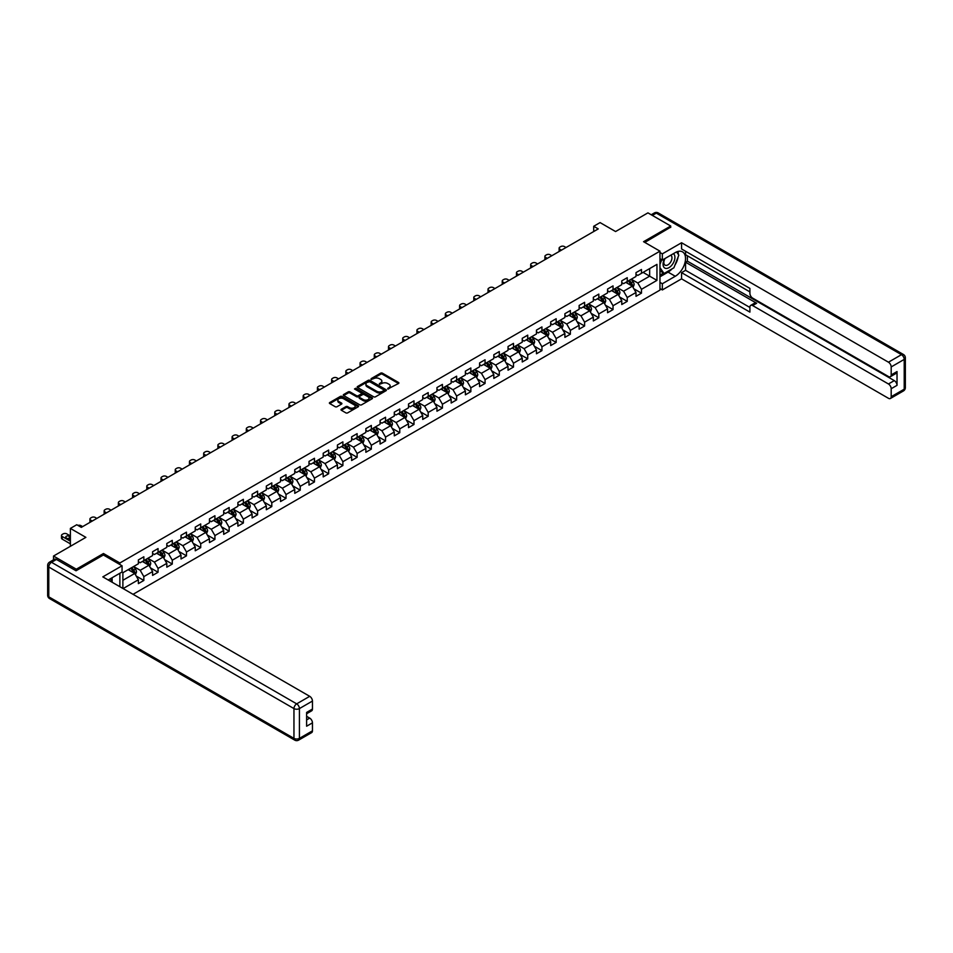 <?xml version="1.0" encoding="UTF-8"?>
<svg xmlns="http://www.w3.org/2000/svg" width="953" height="953" viewBox="0 0 953 953"><rect width="100%" height="100%" fill="white"/><g stroke="black" fill="none" stroke-linecap="round" stroke-linejoin="round"><path stroke-width="1.43" d="M387.752 388.991L398.509 383.511A1.263 0.727 0 0 0 398.509 382.475L382.415 373.171A1.263 0.727 0 0 0 380.616 373.171L371.122 378.663L371.122 379.389L373.6 378.675A4.05 2.335 0 0 1 379.33 378.675L380.664 379.449A4.05 2.335 0 0 1 381.855 381.105A4.05 2.335 0 0 1 380.664 382.761L379.437 384.19L381.915 383.475A4.05 2.335 0 0 1 387.645 383.475L388.991 384.25A4.05 2.335 0 0 1 390.17 385.905A4.05 2.335 0 0 1 388.991 387.561L387.752 388.991L387.752 388.264M341.353 409.23A1.263 0.727 0 0 0 341.353 410.255L345.868 412.863A1.263 0.727 0 0 0 347.654 412.863L358.209 406.776A1.263 0.727 0 0 0 358.209 405.74L342.103 396.448A1.263 0.727 0 0 0 340.316 396.448L329.762 402.535A1.263 0.727 0 0 0 329.762 403.572L335.218 406.717A1.263 0.727 0 0 0 337.005 406.717L341.531 404.108A1.263 0.727 0 0 0 341.531 403.083L338.827 401.523A3.383 1.954 0 0 1 337.827 400.141A3.383 1.954 0 0 1 339.923 398.33A3.383 1.954 0 0 1 343.604 398.759L354.206 404.87A3.383 1.954 0 0 1 355.195 406.252A3.383 1.954 0 0 1 353.11 408.063A3.383 1.954 0 0 1 349.417 407.634L347.654 406.621A1.263 0.727 0 0 0 345.868 406.621L341.353 409.23L341.353 410.255L345.868 407.67L345.868 406.621M670.721 227.433L670.721 226.016L647.933 212.864L615.578 231.543L600.08 222.597L593.707 226.278L598.258 228.911L81.315 527.366L76.764 524.734L70.379 528.415L70.379 546.307M103.472 555.039L103.472 553.514L76.311 569.203L53.523 556.04L85.877 537.361L70.379 528.415M103.472 553.514L119.875 562.985L659.964 251.163L659.964 290.105L133.039 594.327M670.721 226.016L643.561 241.693L659.964 251.163M373.683 396.805A1.263 0.727 0 0 0 375.482 396.805L386.036 390.706A1.263 0.727 0 0 0 386.036 389.682L369.931 380.378A1.263 0.727 0 0 0 368.144 380.378L357.589 386.477A1.263 0.727 0 0 0 357.589 387.514L373.683 396.805M354.85 389.181L355.755 389.312L355.755 388.252L372.123 397.711A1.263 0.727 0 0 1 372.123 398.747L361.568 404.834A1.263 0.727 0 0 1 359.781 404.834L343.676 395.543L348.19 392.946L348.19 391.897L343.676 394.506A1.263 0.727 0 0 0 343.676 395.543L343.676 394.506M348.19 392.946A1.263 0.727 0 0 1 349.977 392.946L349.977 391.897A1.263 0.727 0 0 0 348.19 391.897M349.977 391.897L356.517 395.674A1.263 0.727 0 0 0 358.304 395.674L361.294 393.934A1.263 0.727 0 0 0 361.294 392.91L354.504 388.979L355.755 388.252M53.523 559.84L53.523 556.04M76.311 569.203L76.311 570.621M119.875 586.714L119.875 573.253M119.875 564.51L119.875 562.985M136.231 576.065L143.843 580.46L143.843 576.613L152.587 571.562L152.587 575.409L158.055 572.253L158.055 568.405L166.811 563.354L166.811 567.202L172.279 564.045L172.279 560.197L181.022 555.146L181.022 558.994L186.49 555.837L186.49 551.99L195.246 546.939L195.246 550.786L200.714 547.63L200.714 543.782L209.457 538.731L209.457 542.567L214.925 539.41L214.925 535.574L223.681 530.523L223.681 534.359L229.149 531.202L229.149 527.366L237.893 522.315L237.893 526.151L243.36 522.994L243.36 519.159L252.116 514.108L252.116 517.944L257.584 514.787L257.584 510.951L266.328 505.9L266.328 509.736L271.796 506.579L271.796 502.743L280.551 497.692L280.551 501.528L286.019 498.371L286.019 494.536L294.763 489.485L294.763 493.32L300.231 490.164L300.231 486.328L308.986 481.277L308.986 485.113L314.454 481.956L314.454 478.12L323.198 473.057L323.198 476.905L328.666 473.748L328.666 469.9L337.422 464.85L337.422 468.697L342.889 465.541L342.889 461.693L351.633 456.642L351.633 460.49L357.113 457.333L357.113 453.485L365.857 448.434L365.857 452.282L371.325 449.125L371.325 445.277L380.08 440.226L380.08 444.074L385.548 440.917L385.548 437.07L394.292 432.019L394.292 435.866L399.76 432.71L399.76 428.862L408.515 423.811L408.515 427.659L413.983 424.49L413.983 420.654L422.727 415.603L422.727 419.439L428.195 416.282L428.195 412.446L436.95 407.396L436.95 411.231L442.418 408.075L442.418 404.239L451.162 399.188L451.162 403.024L456.63 399.867L456.63 396.031L465.386 390.98L465.386 394.816L470.853 391.659L470.853 387.823L479.597 382.772L479.597 386.608L485.065 383.451L485.065 379.616L493.821 374.565L493.821 378.401L499.289 375.244L499.289 371.408L508.032 366.357L508.032 370.193L513.5 367.036L513.5 363.2L522.256 358.149L522.256 361.985L527.724 358.828L527.724 354.981L536.468 349.93L536.468 353.777L541.935 350.621L541.935 346.773L550.691 341.722L550.691 345.57L556.159 342.413L556.159 338.565L564.903 333.514L564.903 337.362L570.37 334.205L570.37 330.357L579.126 325.307L579.126 329.154L584.594 325.997L584.594 322.15L593.338 317.099L593.338 320.947L598.806 317.79L598.806 313.942L607.561 308.891L607.561 312.739L613.029 309.582L613.029 305.734L621.773 300.683L621.773 304.519L627.241 301.362L627.241 297.527L635.996 292.476L635.996 296.312L641.464 293.155L641.464 289.319L656.951 280.373L656.951 264.374L649.66 268.591L649.66 276.167L656.951 280.373M143.843 580.46L138.376 583.617L138.376 579.769L123.104 588.585M122.877 588.454L122.877 572.717L138.376 563.783L138.376 559.935L143.843 556.778L143.843 560.626L152.587 555.575L152.587 551.727L158.055 548.571L158.055 552.406L166.811 547.356L166.811 543.52L172.279 540.363L172.279 544.199L181.022 539.148L181.022 535.312L186.49 532.155L186.49 535.991L195.246 530.94L195.246 527.104L200.714 523.947L200.714 527.783L209.457 522.732L209.457 518.897L214.925 515.74L214.925 519.576L223.681 514.525L223.681 510.689L229.149 507.532L229.149 511.368L237.893 506.317L237.893 502.481L243.36 499.324L243.36 503.16L252.116 498.109L252.116 494.273L257.584 491.117L257.584 494.952L266.328 489.902L266.328 486.054L271.796 482.897L271.796 486.745L280.551 481.694L280.551 477.846L286.019 474.689L286.019 478.537L294.763 473.486L294.763 469.638L300.231 466.482L300.231 470.329L308.986 465.278L308.986 461.431L314.454 458.274L314.454 462.122L323.198 457.071L323.198 453.223L328.666 450.066L328.666 453.914L337.422 448.863L337.422 445.015L342.889 441.858L342.889 445.706L351.633 440.655L351.633 436.808L357.113 433.651L357.113 437.487L365.857 432.436L365.857 428.6L371.325 425.443L371.325 429.279L380.08 424.228L380.08 420.392L385.548 417.235L385.548 421.071L394.292 416.02L394.292 412.184L399.76 409.028L399.76 412.863L408.515 407.813L408.515 403.977L413.983 400.82L413.983 404.656L422.727 399.605L422.727 395.769L428.195 392.612L428.195 396.448L436.95 391.397L436.95 387.561L442.418 384.404L442.418 388.24L451.162 383.189L451.162 379.354L456.63 376.197L456.63 380.033L465.386 374.982L465.386 371.146L470.853 367.977L470.853 371.825L479.597 366.774L479.597 362.926L485.065 359.769L485.065 363.617L493.821 358.566L493.821 354.719L499.289 351.562L499.289 355.409L508.032 350.359L508.032 346.511L513.5 343.354L513.5 347.202L522.256 342.151L522.256 338.303L527.724 335.146L527.724 338.994L536.468 333.943L536.468 330.095L541.935 326.939L541.935 330.786L550.691 325.735L550.691 321.888L556.159 318.731L556.159 322.579L564.903 317.516L564.903 313.68L570.37 310.523L570.37 314.359L579.126 309.308L579.126 305.472L584.594 302.315L584.594 306.151L593.338 301.1L593.338 297.265L598.806 294.108L598.806 297.944L607.561 292.893L607.561 289.057L613.029 285.9L613.029 289.736L621.773 284.685L621.773 280.849L627.241 277.692L627.241 281.528L635.996 276.477L635.996 272.641L641.464 269.485L641.464 273.32L656.951 264.374M142.378 561.46L148.942 565.248L140.198 570.299L133.634 566.511M138.376 561.674L140.198 562.723L143.843 560.626M140.198 570.299L143.843 576.613M148.942 565.248L152.587 571.562M156.602 553.252L163.166 557.04L154.41 562.091L147.846 558.303M152.587 553.467L154.41 554.515L158.055 552.406M154.41 562.091L158.055 568.405M163.166 557.04L166.811 563.354M170.813 545.045L177.377 548.833L168.633 553.884L162.07 550.095M166.811 545.259L168.633 546.307L172.279 544.199M168.633 553.884L172.279 560.197M177.377 548.833L181.022 555.146M185.037 536.837L191.601 540.625L182.845 545.676L176.281 541.888M181.022 537.051L182.845 538.1L186.49 535.991M182.845 545.676L186.49 551.99M191.601 540.625L195.246 546.939M199.248 528.629L205.812 532.417L197.068 537.468L190.505 533.68M195.246 528.844L197.068 529.892L200.714 527.783M197.068 537.468L200.714 543.782M205.812 532.417L209.457 538.731M213.472 520.421L220.036 524.21L211.28 529.26L204.716 525.472M209.457 520.636L211.28 521.684L214.925 519.576M211.28 529.26L214.925 535.574M220.036 524.21L223.681 530.523M227.684 512.214L234.247 516.002L225.504 521.053L218.94 517.265M223.681 512.416L225.504 513.476L229.149 511.368M225.504 521.053L229.149 527.366M234.247 516.002L237.893 522.315M241.907 504.006L248.471 507.794L239.715 512.845L233.163 509.057M237.893 504.208L239.715 505.269L243.36 503.16M239.715 512.845L243.36 519.159M248.471 507.794L252.116 514.108M256.119 495.798L262.683 499.586L253.939 504.637L247.375 500.849M252.116 496.001L253.939 497.061L257.584 494.952M253.939 504.637L257.584 510.951M262.683 499.586L266.328 505.9M270.342 487.591L276.906 491.379L268.15 496.43L261.599 492.641M266.328 487.793L268.15 488.853L271.796 486.745M268.15 496.43L271.796 502.743M276.906 491.379L280.551 497.692M284.566 479.383L291.118 483.171L282.374 488.222L275.81 484.434M280.551 479.585L282.374 480.646L286.019 478.537M282.374 488.222L286.019 494.536M291.118 483.171L294.763 489.485M298.777 471.163L305.341 474.951L296.586 480.014L290.034 476.226M294.763 471.378L296.586 472.426L300.231 470.329M296.586 480.014L300.231 486.328M305.341 474.951L308.986 481.277M313.001 462.955L319.553 466.744L310.809 471.795L304.245 468.006M308.986 463.17L310.809 464.218L314.454 462.122M310.809 471.795L314.454 478.12M319.553 466.744L323.198 473.057M327.213 454.748L333.776 458.536L325.021 463.587L318.469 459.799M323.198 454.962L325.021 456.01L328.666 453.914M325.021 463.587L328.666 469.9M333.776 458.536L337.422 464.85M341.436 446.54L347.988 450.328L339.244 455.379L332.68 451.591M337.422 446.754L339.244 447.803L342.889 445.706M339.244 455.379L342.889 461.693M347.988 450.328L351.633 456.642M355.648 438.332L362.211 442.121L353.456 447.171L346.904 443.383M351.633 438.547L353.456 439.595L357.113 437.487M353.456 447.171L357.113 453.485M362.211 442.121L365.857 448.434M369.871 430.125L376.423 433.913L367.679 438.964L361.116 435.176M365.857 430.339L367.679 431.387L371.325 429.279M367.679 438.964L371.325 445.277M376.423 433.913L380.08 440.226M384.083 421.917L390.647 425.705L381.903 430.756L375.339 426.968M380.08 422.131L381.903 423.18L385.548 421.071M381.903 430.756L385.548 437.07M390.647 425.705L394.292 432.019M398.306 413.709L404.87 417.497L396.114 422.548L389.551 418.76M394.292 413.924L396.114 414.972L399.76 412.863M396.114 422.548L399.76 428.862M404.87 417.497L408.515 423.811M412.518 405.501L419.082 409.29L410.338 414.341L403.774 410.552M408.515 405.716L410.338 406.764L413.983 404.656M410.338 414.341L413.983 420.654M419.082 409.29L422.727 415.603M426.741 397.294L433.305 401.082L424.55 406.133L417.986 402.345M422.727 397.496L424.55 398.557L428.195 396.448M424.55 406.133L428.195 412.446M433.305 401.082L436.95 407.396M440.953 389.086L447.517 392.874L438.773 397.925L432.209 394.137M436.95 389.289L438.773 390.349L442.418 388.24M438.773 397.925L442.418 404.239M447.517 392.874L451.162 399.188M455.177 380.878L461.74 384.667L452.985 389.717L446.421 385.929M451.162 381.081L452.985 382.141L456.63 380.033M452.985 389.717L456.63 396.031M461.74 384.667L465.386 390.98M469.388 372.671L475.952 376.459L467.208 381.51L460.644 377.722M465.386 372.873L467.208 373.933L470.853 371.825M467.208 381.51L470.853 387.823M475.952 376.459L479.597 382.772M483.612 364.463L490.176 368.251L481.42 373.302L474.856 369.514M479.597 364.665L481.42 365.726L485.065 363.617M481.42 373.302L485.065 379.616M490.176 368.251L493.821 374.565M497.823 356.243L504.387 360.043L495.643 365.094L489.08 361.306M493.821 356.458L495.643 357.506L499.289 355.409M495.643 365.094L499.289 371.408M504.387 360.043L508.032 366.357M512.047 348.036L518.611 351.824L509.855 356.875L503.291 353.086M508.032 348.25L509.855 349.298L513.5 347.202M509.855 356.875L513.5 363.2M518.611 351.824L522.256 358.149M526.259 339.828L532.822 343.616L524.079 348.667L517.515 344.879M522.256 340.042L524.079 341.091L527.724 338.994M524.079 348.667L527.724 354.981M532.822 343.616L536.468 349.93M540.482 331.62L547.046 335.408L538.29 340.459L531.726 336.671M536.468 331.835L538.29 332.883L541.935 330.786M538.29 340.459L541.935 346.773M547.046 335.408L550.691 341.722M554.694 323.412L561.257 327.201L552.514 332.252L545.95 328.463M550.691 323.627L552.514 324.675L556.159 322.579M552.514 332.252L556.159 338.565M561.257 327.201L564.903 333.514M568.917 315.205L575.481 318.993L566.725 324.044L560.161 320.256M564.903 315.419L566.725 316.467L570.37 314.359M566.725 324.044L570.37 330.357M575.481 318.993L579.126 325.307M583.129 306.997L589.693 310.785L580.949 315.836L574.385 312.048M579.126 307.211L580.949 308.26L584.594 306.151M580.949 315.836L584.594 322.15M589.693 310.785L593.338 317.099M597.352 298.789L603.916 302.577L595.16 307.628L588.597 303.84M593.338 299.004L595.16 300.052L598.806 297.944M595.16 307.628L598.806 313.942M603.916 302.577L607.561 308.891M611.564 290.582L618.128 294.37L609.384 299.421L602.82 295.633M607.561 290.796L609.384 291.844L613.029 289.736M609.384 299.421L613.029 305.734M618.128 294.37L621.773 300.683M625.787 282.374L632.351 286.162L623.596 291.213L617.032 287.425M621.773 282.588L623.596 283.637L627.241 281.528M623.596 291.213L627.241 297.527M632.351 286.162L635.996 292.476M643.108 272.379L649.66 276.167L637.819 283.005L631.255 279.217M635.996 274.369L637.819 275.429L641.464 273.32M637.819 283.005L641.464 289.319M593.707 226.278L593.707 231.543M122.877 580.306L134.73 573.456L128.167 569.668M134.73 573.456L138.376 579.769M633.852 288.771L641.464 293.155M619.629 296.979L627.241 301.362M605.417 305.186L613.029 309.582M591.194 313.394L598.806 317.79M576.982 321.602L584.594 325.997M562.758 329.809L570.37 334.205M548.547 338.017L556.159 342.413M534.323 346.225L541.935 350.621M520.112 354.433L527.724 358.828M505.888 362.64L513.5 367.036M491.677 370.848L499.289 375.244M477.453 379.056L485.065 383.451M463.241 387.263L470.853 391.659M449.018 395.471L456.63 399.867M434.806 403.691L442.418 408.075M420.583 411.899L428.195 416.282M406.371 420.106L413.983 424.49M392.148 428.314L399.76 432.71M377.936 436.522L385.548 440.917M363.712 444.729L371.325 449.125M349.501 452.937L357.113 457.333M335.277 461.145L342.889 465.541M321.066 469.352L328.666 473.748M306.842 477.56L314.454 481.956M292.631 485.768L300.231 490.164M278.407 493.976L286.019 498.371M264.195 502.183L271.796 506.579M249.972 510.391L257.584 514.787M235.76 518.611L243.36 522.994M221.537 526.818L229.149 531.202M207.325 535.026L214.925 539.41M193.102 543.234L200.714 547.63M178.89 551.442L186.49 555.837M164.666 559.649L172.279 564.045M150.443 567.857L158.055 572.253M388.109 389.122L388.991 388.61A4.05 2.335 0 0 0 390.17 386.954L390.17 385.905M381.855 381.105L381.855 382.153A4.05 2.335 0 0 1 380.664 383.809L379.794 384.309M398.497 383.511L382.415 374.231A1.263 0.727 0 0 0 380.616 374.231L371.467 379.508M386.036 389.682L386.036 390.706L369.931 381.438A1.263 0.727 0 0 0 368.144 381.438L357.601 387.514L357.589 386.477M383.797 390.551L383.797 389.837L369.657 381.676L367.108 382.415A4.05 2.335 0 0 0 365.928 384.071A4.05 2.335 0 0 0 367.108 385.727L376.78 391.302A4.05 2.335 0 0 0 382.498 391.302L383.797 390.551L383.797 391.612L383.797 390.885M365.928 384.071L365.928 385.131A4.05 2.335 0 0 0 367.108 386.775L367.108 385.727M383.797 391.612L382.498 392.362A4.05 2.335 0 0 1 376.78 392.362L367.108 386.775M349.977 392.946L356.517 396.722A1.263 0.727 0 0 0 358.304 396.722L361.294 394.995A1.263 0.727 0 0 0 361.663 394.471L361.663 393.422M355.755 389.312L372.111 398.747M363.284 399.581A3.383 1.954 0 0 0 366.976 400.01A3.383 1.954 0 0 0 369.061 398.199A3.383 1.954 0 0 0 368.072 396.817L364.344 394.661A1.263 0.727 0 0 0 362.545 394.661L359.555 396.388A1.263 0.727 0 0 0 359.555 397.425L363.284 399.581L363.284 400.629A3.383 1.954 0 0 0 366.976 401.058A3.383 1.954 0 0 0 369.061 399.247L369.061 398.199M359.186 396.913L359.186 397.961A1.263 0.727 0 0 0 359.555 398.473L359.555 397.425M363.284 400.629L359.555 398.473M355.195 406.252L355.195 407.312A3.383 1.954 0 0 1 353.11 409.111A3.383 1.954 0 0 1 349.417 408.694L347.654 407.67A1.263 0.727 0 0 0 345.868 407.67M337.827 400.141L337.827 401.189A3.383 1.954 0 0 0 338.827 402.571L338.827 401.523M341.531 403.083L341.531 404.108L338.827 402.571M358.197 406.788L342.103 397.496A1.263 0.727 0 0 0 340.316 397.496L329.786 403.584M633.066 287.413L634.15 284.673A3.419 1.977 -120 0 0 633.066 281.766L631.184 279.253M561.484 250.139L559.876 249.209A2.573 1.489 0 0 1 559.125 248.161A2.573 1.489 0 0 1 559.876 247.113L560.781 246.577A2.573 1.489 0 0 1 564.426 246.577L566.046 247.518M627.908 283.589L626.621 281.885M559.34 251.389A2.573 1.489 180 0 1 559.125 250.794L559.125 248.161M628.361 280.885L630.243 283.398A3.419 1.977 60 0 1 631.22 285.459L632.304 284.828A3.419 1.977 -120 0 0 631.327 282.767L629.445 280.253M628.599 280.754L630.683 283.541A1.739 1.001 60 0 1 630.993 284.065L632.304 284.828M664.586 258.763A8.374 4.836 120 0 0 666.028 268.436A8.374 4.836 120 0 0 673.592 262.444A8.374 4.836 120 0 0 673.39 253.677M665.063 258.489A5.73 3.312 120 0 0 665.039 265.148A5.73 3.312 120 0 0 665.885 265.399A5.73 3.312 120 0 0 671.126 261.17A5.73 3.312 120 0 0 670.781 255.213A5.73 3.312 120 0 0 670.757 255.201M676.582 251.926L678.822 255.118L673.902 267.793L664.062 273.475L659.964 270.723M664.062 273.475L659.964 267.638M659.964 264.374L661.763 259.728M110.381 578.733L112.49 582.45M659.964 258.692L662.335 260.062L662.335 253.855L681.562 242.753L888.446 362.2L901.478 354.671L656.319 213.127L652.352 215.414M662.335 260.062L675.272 252.593A14.498 8.374 120 0 1 682.527 251.866A14.498 8.374 120 0 1 684.742 263.493A14.498 8.374 120 0 1 675.272 276.263L662.335 283.744L662.335 289.95L681.562 278.848L681.562 272.641L749.916 312.107L749.916 307.152A3.872 2.228 -120 0 1 750.714 305.389A3.872 2.228 -120 0 1 752.656 305.579L888.446 383.976L894.283 380.616A3.872 2.228 60 0 1 897.023 385.346L897.023 371.563A3.872 2.228 60 0 1 896.213 373.326L890.388 376.697A3.872 2.228 -120 0 0 891.186 374.934L891.186 366.929A3.872 2.228 -120 0 0 888.446 362.2M687.399 255.797L687.399 261.17L685.576 262.218L685.576 270.318L681.562 272.641M685.576 251.27L685.576 254.749L749.916 291.892M890.388 376.697A3.872 2.228 -120 0 1 888.446 376.506L752.656 298.11A3.872 2.228 -120 0 1 749.916 293.369L749.916 288.425L681.562 248.959L681.562 242.753M659.964 252.485L662.335 253.855M659.964 288.58L662.335 289.95M659.964 282.374L662.335 283.744M681.562 278.848L888.446 398.294A3.872 2.228 -120 0 0 890.388 398.485A3.872 2.228 -120 0 0 891.186 396.71L891.186 388.717A3.872 2.228 -120 0 0 888.446 383.976M670.721 227.124L644.788 242.407M685.576 262.218L756.658 303.257L752.656 305.579M687.399 261.17L894.283 380.616M685.576 270.318L749.916 307.474M750.714 305.389L754.728 303.066A3.872 2.228 60 0 1 756.658 303.257M659.964 276.799L668.077 272.117A14.498 8.374 120 0 0 672.091 268.841M674.974 265.053A14.498 8.374 120 0 0 678.095 257M678.333 254.403A14.498 8.374 120 0 0 677.964 251.449M659.964 275.107L663.431 273.106M659.964 271.95L660.691 271.534M56.441 559.459L51.522 562.306A3.872 2.228 -120 0 0 49.58 562.115L54.5 559.268A3.872 2.228 60 0 1 56.441 559.459L76.037 570.776L103.377 554.991L122.055 565.772L122.055 571.991L109.118 579.46A14.498 8.374 120 0 0 108.237 580.008M122.055 565.772L102.829 576.875L309.713 696.321A3.872 2.228 60 0 1 312.453 701.063L312.453 709.056A3.872 2.228 60 0 1 311.643 710.831L306.616 713.737M112.12 581.211L112.12 577.721M306.616 719.896L309.713 718.109A3.872 2.228 60 0 1 312.453 722.85L312.453 730.844A3.872 2.228 60 0 1 311.643 732.619L298.611 740.136A3.872 2.228 -120 0 0 299.421 738.372L312.453 730.844M312.453 709.056L306.616 712.427L306.616 726.21L312.453 722.85M309.713 718.109L306.616 716.322M618.854 295.621L619.938 292.881A3.419 1.977 -120 0 0 618.842 289.974L616.96 287.461M547.272 258.346L545.652 257.417A2.573 1.489 0 0 1 544.902 256.369A2.573 1.489 0 0 1 545.652 255.321L546.569 254.785A2.573 1.489 0 0 1 550.215 254.785L551.823 255.726M613.684 291.797L612.41 290.093M545.116 259.597A2.573 1.489 180 0 1 544.902 259.002L544.902 256.369M614.137 289.093L616.019 291.606A3.419 1.977 60 0 1 616.996 293.667L618.092 293.036A3.419 1.977 -120 0 0 617.115 290.975L615.233 288.461M614.375 288.962L616.46 291.749A1.739 1.001 60 0 1 616.782 292.273L618.092 293.036M604.631 303.828L605.715 301.088A3.419 1.977 -120 0 0 604.631 298.182L602.749 295.68M533.049 266.566L531.44 265.625A2.573 1.489 0 0 1 530.678 264.577A2.573 1.489 0 0 1 531.44 263.528L532.346 262.992A2.573 1.489 0 0 1 535.991 262.992L537.611 263.933M599.473 300.016L598.186 298.301M530.904 267.805A2.573 1.489 180 0 1 530.678 267.209L530.678 264.577M599.925 297.3L601.808 299.814A3.419 1.977 60 0 1 602.784 301.875L603.868 301.243A3.419 1.977 -120 0 0 602.892 299.182L601.009 296.669M600.164 297.169L602.248 299.957A1.739 1.001 60 0 1 602.558 300.481L603.868 301.243M590.419 312.036L591.503 309.308A3.419 1.977 -120 0 0 590.407 306.389L588.525 303.888M518.837 274.774L517.217 273.833A2.573 1.489 0 0 1 516.466 272.784A2.573 1.489 0 0 1 517.217 271.736L518.134 271.212A2.573 1.489 0 0 1 521.779 271.212L523.388 272.141M585.249 308.224L583.975 306.509M516.681 276.013A2.573 1.489 180 0 1 516.466 275.417L516.466 272.784M585.702 305.52L587.584 308.022A3.419 1.977 60 0 1 588.561 310.082L589.657 309.451A3.419 1.977 -120 0 0 588.68 307.39L586.798 304.877M585.94 305.377L588.025 308.164A1.739 1.001 60 0 1 588.346 308.689L589.657 309.451M576.196 320.244L577.28 317.516A3.419 1.977 -120 0 0 576.196 314.597L574.314 312.096M504.613 282.981L503.005 282.04A2.573 1.489 0 0 1 502.243 280.992A2.573 1.489 0 0 1 503.005 279.944L503.911 279.42A2.573 1.489 0 0 1 507.556 279.42L509.176 280.349M571.026 316.432L569.751 314.716M502.469 284.22A2.573 1.489 180 0 1 502.243 283.625L502.243 280.992M571.49 313.728L573.361 316.229A3.419 1.977 60 0 1 574.349 318.29L575.433 317.659A3.419 1.977 -120 0 0 574.456 315.598L572.574 313.096M571.729 313.585L573.813 316.372A1.739 1.001 60 0 1 574.123 316.896L575.433 317.659M561.984 328.451L563.068 325.723A3.419 1.977 -120 0 0 561.972 322.817L560.09 320.303M490.402 291.189L488.782 290.26A2.573 1.489 0 0 1 488.031 289.2A2.573 1.489 0 0 1 488.782 288.151L489.699 287.627A2.573 1.489 0 0 1 493.344 287.627L494.952 288.556M556.814 324.639L555.539 322.936M488.246 292.428A2.573 1.489 180 0 1 488.031 291.832L488.031 289.2M557.267 321.935L559.149 324.437A3.419 1.977 60 0 1 560.126 326.498L561.222 325.866A3.419 1.977 -120 0 0 560.245 323.806L558.363 321.304M557.505 321.792L559.59 324.58A1.739 1.001 60 0 1 559.911 325.104L561.222 325.866M547.761 336.659L548.845 333.931A3.419 1.977 -120 0 0 547.761 331.025L545.878 328.511M476.178 299.397L474.57 298.468A2.573 1.489 0 0 1 473.808 297.407A2.573 1.489 0 0 1 474.57 296.359L475.476 295.835A2.573 1.489 0 0 1 479.121 295.835L480.741 296.764M542.591 332.847L541.316 331.144M474.022 300.636A2.573 1.489 180 0 1 473.808 300.04L473.808 297.407M543.055 330.143L544.925 332.657A3.419 1.977 60 0 1 545.914 334.706L546.998 334.074A3.419 1.977 -120 0 0 546.021 332.025L544.139 329.512M543.293 330L545.378 332.788A1.739 1.001 60 0 1 545.688 333.312L546.998 334.074M533.549 344.867L534.633 342.139A3.419 1.977 -120 0 0 533.537 339.232L531.655 336.719M461.967 307.605L460.347 306.675A2.573 1.489 0 0 1 459.596 305.615A2.573 1.489 0 0 1 460.347 304.567L461.264 304.043A2.573 1.489 0 0 1 464.909 304.043L466.517 304.972M528.379 341.055L527.104 339.351M459.811 308.843A2.573 1.489 180 0 1 459.596 308.248L459.596 305.615M528.832 338.351L530.714 340.864A3.419 1.977 60 0 1 531.691 342.913L532.787 342.282A3.419 1.977 -120 0 0 531.81 340.233L529.928 337.719M529.07 338.208L531.155 340.995A1.739 1.001 60 0 1 531.476 341.519L532.787 342.282M519.325 353.075L520.409 350.347A3.419 1.977 -120 0 0 519.325 347.44L517.443 344.926M447.743 315.812L446.135 314.883A2.573 1.489 0 0 1 445.373 313.823A2.573 1.489 0 0 1 446.135 312.775L447.04 312.25A2.573 1.489 0 0 1 450.686 312.25L452.306 313.18M514.155 349.263L512.881 347.559M445.587 317.051A2.573 1.489 180 0 1 445.373 316.456L445.373 313.823M514.62 346.558L516.49 349.072A3.419 1.977 60 0 1 517.467 351.121L518.563 350.49A3.419 1.977 -120 0 0 517.586 348.441L515.704 345.927M514.846 346.416L516.943 349.203A1.739 1.001 60 0 1 517.253 349.739L518.563 350.49M505.114 361.282L506.198 358.554A3.419 1.977 -120 0 0 505.102 355.648L503.22 353.134M433.532 324.02L431.912 323.091A2.573 1.489 0 0 1 431.161 322.031A2.573 1.489 0 0 1 431.912 320.982L432.829 320.458A2.573 1.489 0 0 1 436.474 320.458L438.082 321.387M499.944 357.47L498.669 355.767M431.375 325.259A2.573 1.489 180 0 1 431.161 324.663L431.161 322.031M500.396 354.766L502.279 357.28A3.419 1.977 60 0 1 503.255 359.329L504.351 358.697A3.419 1.977 -120 0 0 503.375 356.648L501.492 354.135M500.635 354.623L502.719 357.411A1.739 1.001 60 0 1 503.041 357.947L504.351 358.697M490.89 369.49L491.974 366.762A3.419 1.977 -120 0 0 490.89 363.855L489.008 361.342M419.308 332.228L417.7 331.299A2.573 1.489 0 0 1 416.938 330.25A2.573 1.489 0 0 1 417.7 329.19L418.605 328.666A2.573 1.489 0 0 1 422.25 328.666L423.871 329.595M485.72 365.678L484.446 363.975M417.152 333.467A2.573 1.489 180 0 1 416.938 332.871L416.938 330.25M486.173 362.974L488.055 365.487A3.419 1.977 60 0 1 489.032 367.536L490.128 366.905A3.419 1.977 -120 0 0 489.151 364.856L487.269 362.343M486.411 362.831L488.508 365.618A1.739 1.001 60 0 1 488.818 366.155L490.128 366.905M476.679 377.698L477.763 374.97A3.419 1.977 -120 0 0 476.667 372.063L474.785 369.55M405.096 340.435L403.476 339.506A2.573 1.489 0 0 1 402.726 338.458A2.573 1.489 0 0 1 403.476 337.398L404.394 336.874A2.573 1.489 0 0 1 408.039 336.874L409.647 337.803M471.509 373.886L470.234 372.182M402.94 341.674A2.573 1.489 180 0 1 402.726 341.079L402.726 338.458M471.961 371.182L473.844 373.695A3.419 1.977 60 0 1 474.82 375.744L475.916 375.113A3.419 1.977 -120 0 0 474.939 373.064L473.057 370.55M472.2 371.051L474.284 373.826A1.739 1.001 60 0 1 474.606 374.362L475.916 375.113M462.455 385.905L463.539 383.177A3.419 1.977 -120 0 0 462.455 380.271L460.573 377.757M390.873 348.643L389.265 347.714A2.573 1.489 0 0 1 388.502 346.666A2.573 1.489 0 0 1 389.265 345.605L390.17 345.081A2.573 1.489 0 0 1 393.815 345.081L395.435 346.01M457.285 382.093L456.01 380.39M388.717 349.894A2.573 1.489 180 0 1 388.502 349.298L388.502 346.666M457.738 379.389L459.62 381.903A3.419 1.977 60 0 1 460.597 383.952L461.693 383.32A3.419 1.977 -120 0 0 460.716 381.271L458.834 378.758M457.976 379.258L460.073 382.034A1.739 1.001 60 0 1 460.382 382.57L461.693 383.32M448.244 394.113L449.328 391.385A3.419 1.977 -120 0 0 448.232 388.479L446.349 385.965M376.661 356.851L375.041 355.922A2.573 1.489 0 0 1 374.291 354.873A2.573 1.489 0 0 1 375.041 353.813L375.959 353.289A2.573 1.489 0 0 1 379.604 353.289L381.212 354.218M443.074 390.301L441.799 388.598M374.505 358.102A2.573 1.489 180 0 1 374.291 357.506L374.291 354.873M443.526 387.597L445.408 390.111A3.419 1.977 60 0 1 446.385 392.159L447.481 391.528A3.419 1.977 -120 0 0 446.504 389.479L444.622 386.966M443.764 387.466L445.849 390.253A1.739 1.001 60 0 1 446.171 390.778L447.481 391.528M434.02 402.333L435.104 399.593A3.419 1.977 -120 0 0 434.02 396.686L432.138 394.173M362.438 365.059L360.83 364.129A2.573 1.489 0 0 1 360.067 363.081A2.573 1.489 0 0 1 360.83 362.021L361.735 361.497A2.573 1.489 0 0 1 365.38 361.497L367 362.426M428.85 398.509L427.575 396.805M360.282 366.309A2.573 1.489 180 0 1 360.067 365.714L360.067 363.081M429.303 395.805L431.185 398.318A3.419 1.977 60 0 1 432.162 400.379L433.258 399.748A3.419 1.977 -120 0 0 432.281 397.687L430.399 395.173M429.541 395.674L431.638 398.461A1.739 1.001 60 0 1 431.947 398.985L433.258 399.748M419.796 410.54L420.881 407.801A3.419 1.977 -120 0 0 419.796 404.894L417.914 402.38M348.226 373.266L346.606 372.337A2.573 1.489 0 0 1 345.856 371.289A2.573 1.489 0 0 1 346.606 370.24L347.523 369.704A2.573 1.489 0 0 1 351.169 369.704L352.777 370.646M414.638 406.717L413.364 405.013M346.07 374.517A2.573 1.489 180 0 1 345.856 373.921L345.856 371.289M415.091 404.012L416.973 406.526A3.419 1.977 60 0 1 417.95 408.587L419.046 407.955A3.419 1.977 -120 0 0 418.069 405.895L416.187 403.381M415.329 403.881L417.414 406.669A1.739 1.001 60 0 1 417.736 407.193L419.046 407.955M405.585 418.748L406.669 416.008A3.419 1.977 -120 0 0 405.573 413.102L403.703 410.588M334.003 381.474L332.394 380.545A2.573 1.489 0 0 1 331.632 379.497A2.573 1.489 0 0 1 332.394 378.448L333.3 377.912A2.573 1.489 0 0 1 336.945 377.912L338.565 378.853M400.415 414.936L399.14 413.221M331.847 382.725A2.573 1.489 180 0 1 331.632 382.129L331.632 379.497M400.868 412.22L402.75 414.734A3.419 1.977 60 0 1 403.727 416.795L404.822 416.163A3.419 1.977 -120 0 0 403.846 414.102L401.963 411.589M401.106 412.089L403.202 414.877A1.739 1.001 60 0 1 403.512 415.401L404.822 416.163M391.361 426.956L392.445 424.216A3.419 1.977 -120 0 0 391.361 421.309L389.479 418.808M319.791 389.694L318.171 388.753A2.573 1.489 0 0 1 317.42 387.704A2.573 1.489 0 0 1 318.171 386.656L319.088 386.132A2.573 1.489 0 0 1 322.733 386.132L324.342 387.061M386.203 423.144L384.929 421.429M317.635 390.933A2.573 1.489 180 0 1 317.42 390.337L317.42 387.704M386.656 420.428L388.538 422.941A3.419 1.977 60 0 1 389.515 425.002L390.611 424.371A3.419 1.977 -120 0 0 389.634 422.31L387.752 419.796M386.894 420.297L388.979 423.084A1.739 1.001 60 0 1 389.3 423.608L390.611 424.371M377.15 435.164L378.234 432.436A3.419 1.977 -120 0 0 377.138 429.517L375.268 427.015M305.568 397.901L303.959 396.96A2.573 1.489 0 0 1 303.197 395.912A2.573 1.489 0 0 1 303.959 394.864L304.865 394.339A2.573 1.489 0 0 1 308.51 394.339L310.13 395.269M371.98 431.352L370.705 429.636M303.411 399.14A2.573 1.489 180 0 1 303.197 398.545L303.197 395.912M372.432 428.647L374.315 431.149A3.419 1.977 60 0 1 375.291 433.21L376.387 432.579A3.419 1.977 -120 0 0 375.411 430.518L373.528 428.016M372.671 428.505L374.767 431.292A1.739 1.001 60 0 1 375.077 431.816L376.387 432.579M362.926 443.371L364.01 440.643A3.419 1.977 -120 0 0 362.926 437.725L361.044 435.223M291.344 406.109L289.736 405.18A2.573 1.489 0 0 1 288.985 404.12A2.573 1.489 0 0 1 289.736 403.071L290.653 402.547A2.573 1.489 0 0 1 294.298 402.547L295.906 403.476M357.768 439.559L356.482 437.856M289.2 407.348A2.573 1.489 180 0 1 288.985 406.752L288.985 404.12M358.221 436.855L360.103 439.357A3.419 1.977 60 0 1 361.08 441.418L362.176 440.786A3.419 1.977 -120 0 0 361.199 438.725L359.317 436.224M358.459 436.712L360.544 439.5A1.739 1.001 60 0 1 360.865 440.024L362.176 440.786M348.715 451.579L349.799 448.851A3.419 1.977 -120 0 0 348.703 445.944L346.821 443.431M277.132 414.317L275.524 413.388A2.573 1.489 0 0 1 274.762 412.327A2.573 1.489 0 0 1 275.524 411.279L276.43 410.755A2.573 1.489 0 0 1 280.075 410.755L281.695 411.684M343.545 447.767L342.27 446.064M274.976 415.556A2.573 1.489 180 0 1 274.762 414.96L274.762 412.327M343.997 445.063L345.879 447.565A3.419 1.977 60 0 1 346.856 449.625L347.952 448.994A3.419 1.977 -120 0 0 346.975 446.933L345.093 444.432M344.236 444.92L346.32 447.707A1.739 1.001 60 0 1 346.642 448.232L347.952 448.994M334.491 459.787L335.575 457.059A3.419 1.977 -120 0 0 334.491 454.152L332.609 451.639M262.909 422.524L261.301 421.595A2.573 1.489 0 0 1 260.55 420.535A2.573 1.489 0 0 1 261.301 419.487L262.218 418.963A2.573 1.489 0 0 1 265.863 418.963L267.471 419.892M329.333 455.975L328.046 454.271M260.765 423.763A2.573 1.489 180 0 1 260.55 423.168L260.55 420.535M329.786 453.271L331.668 455.784A3.419 1.977 60 0 1 332.645 457.833L333.741 457.202A3.419 1.977 -120 0 0 332.764 455.153L330.882 452.639M330.024 453.128L332.109 455.915A1.739 1.001 60 0 1 332.43 456.439L333.741 457.202M320.279 467.994L321.364 465.267A3.419 1.977 -120 0 0 320.268 462.36L318.385 459.846M248.697 430.732L247.089 429.803A2.573 1.489 0 0 1 246.327 428.743A2.573 1.489 0 0 1 247.089 427.694L247.994 427.17A2.573 1.489 0 0 1 251.64 427.17L253.248 428.1M315.109 464.182L313.835 462.479M246.541 431.971A2.573 1.489 180 0 1 246.327 431.375L246.327 428.743M315.562 461.478L317.444 463.992A3.419 1.977 60 0 1 318.421 466.041L319.517 465.409A3.419 1.977 -120 0 0 318.54 463.361L316.658 460.847M315.8 461.335L317.885 464.123A1.739 1.001 60 0 1 318.207 464.659L319.517 465.409M306.056 476.202L307.14 473.474A3.419 1.977 -120 0 0 306.056 470.568L304.174 468.054M234.474 438.94L232.866 438.011A2.573 1.489 0 0 1 232.115 436.95A2.573 1.489 0 0 1 232.866 435.902L233.783 435.378A2.573 1.489 0 0 1 237.428 435.378L239.036 436.307M300.898 472.39L299.611 470.687M232.329 440.179A2.573 1.489 180 0 1 232.115 439.583L232.115 436.95M301.351 469.686L303.233 472.2A3.419 1.977 60 0 1 304.21 474.249L305.305 473.617A3.419 1.977 -120 0 0 304.317 471.568L302.446 469.055M301.589 469.543L303.673 472.331A1.739 1.001 60 0 1 303.983 472.867L305.305 473.617M291.844 484.41L292.928 481.682A3.419 1.977 -120 0 0 291.832 478.775L289.95 476.262M220.262 447.148L218.654 446.218A2.573 1.489 0 0 1 217.892 445.17A2.573 1.489 0 0 1 218.654 444.11L219.559 443.586A2.573 1.489 0 0 1 223.205 443.586L224.813 444.515M286.674 480.598L285.4 478.894M218.106 448.386A2.573 1.489 180 0 1 217.892 447.791L217.892 445.17M287.127 477.894L289.009 480.407A3.419 1.977 60 0 1 289.986 482.456L291.082 481.825A3.419 1.977 -120 0 0 290.105 479.776L288.223 477.262M287.365 477.751L289.45 480.538A1.739 1.001 60 0 1 289.772 481.074L291.082 481.825M277.621 492.618L278.705 489.89A3.419 1.977 -120 0 0 277.621 486.983L275.739 484.469M206.039 455.355L204.43 454.426A2.573 1.489 0 0 1 203.68 453.378A2.573 1.489 0 0 1 204.43 452.318L205.348 451.793A2.573 1.489 0 0 1 208.993 451.793L210.601 452.723M272.463 488.806L271.176 487.102M203.894 456.594A2.573 1.489 180 0 1 203.68 455.999L203.68 453.378M272.915 486.101L274.798 488.615A3.419 1.977 60 0 1 275.774 490.664L276.87 490.033A3.419 1.977 -120 0 0 275.882 487.984L274.011 485.47M273.154 485.97L275.238 488.746A1.739 1.001 60 0 1 275.548 489.282L276.87 490.033M263.409 500.825L264.493 498.097A3.419 1.977 -120 0 0 263.397 495.191L261.515 492.677M191.827 463.563L190.207 462.634A2.573 1.489 0 0 1 189.456 461.586A2.573 1.489 0 0 1 190.207 460.525L191.124 460.001A2.573 1.489 0 0 1 194.769 460.001L196.378 460.93M258.239 497.013L256.965 495.31M189.671 464.814A2.573 1.489 180 0 1 189.456 464.218L189.456 461.586M258.692 494.309L260.574 496.823A3.419 1.977 60 0 1 261.551 498.872L262.647 498.24A3.419 1.977 -120 0 0 261.67 496.191L259.788 493.678M258.93 494.178L261.015 496.954A1.739 1.001 60 0 1 261.336 497.49L262.647 498.24M249.186 509.033L250.27 506.305A3.419 1.977 -120 0 0 249.186 503.398L247.303 500.885M177.603 471.771L175.995 470.842A2.573 1.489 0 0 1 175.245 469.793A2.573 1.489 0 0 1 175.995 468.733L176.901 468.209A2.573 1.489 0 0 1 180.558 468.209L182.166 469.138M244.028 505.221L242.741 503.518M175.459 473.022A2.573 1.489 180 0 1 175.245 472.426L175.245 469.793M244.48 502.517L246.362 505.03A3.419 1.977 60 0 1 247.339 507.079L248.435 506.448A3.419 1.977 -120 0 0 247.446 504.399L245.576 501.886M244.718 502.386L246.803 505.161A1.739 1.001 60 0 1 247.113 505.698L248.435 506.448M234.974 517.253L236.058 514.513A3.419 1.977 -120 0 0 234.962 511.606L233.08 509.093M163.392 479.978L161.772 479.049A2.573 1.489 0 0 1 161.021 478.001A2.573 1.489 0 0 1 161.772 476.941L162.689 476.417A2.573 1.489 0 0 1 166.334 476.417L167.942 477.346M229.804 513.429L228.529 511.725M161.236 481.229A2.573 1.489 180 0 1 161.021 480.634L161.021 478.001M230.257 510.725L232.139 513.238A3.419 1.977 60 0 1 233.116 515.287L234.212 514.656A3.419 1.977 -120 0 0 233.235 512.607L231.353 510.093M230.495 510.594L232.58 513.381A1.739 1.001 60 0 1 232.901 513.905L234.212 514.656M220.751 525.46L221.835 522.721A3.419 1.977 -120 0 0 220.751 519.814L218.868 517.3M149.168 488.186L147.56 487.257A2.573 1.489 0 0 1 146.81 486.209A2.573 1.489 0 0 1 147.56 485.16L148.465 484.624A2.573 1.489 0 0 1 152.111 484.624L153.731 485.565M215.592 521.636L214.306 519.933M147.024 489.437A2.573 1.489 180 0 1 146.81 488.841L146.81 486.209M216.045 518.932L217.927 521.446A3.419 1.977 60 0 1 218.904 523.507L219.988 522.875A3.419 1.977 -120 0 0 219.011 520.814L217.129 518.301M216.283 518.801L218.368 521.589A1.739 1.001 60 0 1 218.678 522.113L219.988 522.875M206.539 533.668L207.623 530.928A3.419 1.977 -120 0 0 206.527 528.022L204.645 525.508M134.957 496.394L133.337 495.465A2.573 1.489 0 0 1 132.586 494.416A2.573 1.489 0 0 1 133.337 493.368L134.254 492.832A2.573 1.489 0 0 1 137.899 492.832L139.507 493.773M201.369 529.856L200.094 528.141M132.801 497.645A2.573 1.489 180 0 1 132.586 497.049L132.586 494.416M201.822 527.14L203.704 529.654A3.419 1.977 60 0 1 204.681 531.714L205.777 531.083A3.419 1.977 -120 0 0 204.8 529.022L202.918 526.509M202.06 527.009L204.145 529.797A1.739 1.001 60 0 1 204.466 530.321L205.777 531.083M192.315 541.876L193.399 539.136A3.419 1.977 -120 0 0 192.315 536.229L190.433 533.728M120.733 504.613L119.125 503.672A2.573 1.489 0 0 1 118.375 502.624A2.573 1.489 0 0 1 119.125 501.576L120.03 501.052A2.573 1.489 0 0 1 123.676 501.052L125.296 501.981M187.157 538.064L185.871 536.348M118.589 505.852A2.573 1.489 180 0 1 118.375 505.257L118.375 502.624M187.61 535.348L189.492 537.861A3.419 1.977 60 0 1 190.469 539.922L191.553 539.291A3.419 1.977 -120 0 0 190.576 537.23L188.694 534.716M187.848 535.217L189.933 538.004A1.739 1.001 60 0 1 190.243 538.528L191.553 539.291M178.104 550.084L179.188 547.356A3.419 1.977 -120 0 0 178.092 544.437L176.21 541.935M106.522 512.821L104.901 511.88A2.573 1.489 0 0 1 104.151 510.832A2.573 1.489 0 0 1 104.901 509.784L105.819 509.259A2.573 1.489 0 0 1 109.464 509.259L111.072 510.189M172.934 546.272L171.659 544.556M104.365 514.06A2.573 1.489 180 0 1 104.151 513.464L104.151 510.832M173.386 543.567L175.269 546.069A3.419 1.977 60 0 1 176.245 548.13L177.341 547.499A3.419 1.977 -120 0 0 176.365 545.438L174.482 542.936M173.625 543.424L175.709 546.212A1.739 1.001 60 0 1 176.031 546.736L177.341 547.499M163.88 558.291L164.964 555.563A3.419 1.977 -120 0 0 163.88 552.645L161.998 550.143M92.298 521.029L90.69 520.1A2.573 1.489 0 0 1 89.939 519.04A2.573 1.489 0 0 1 90.69 517.991L91.595 517.467A2.573 1.489 0 0 1 95.24 517.467L96.861 518.396M158.722 554.479L157.436 552.776M90.154 522.268A2.573 1.489 180 0 1 89.939 521.672L89.939 519.04M159.175 551.775L161.057 554.277A3.419 1.977 60 0 1 162.034 556.338L163.118 555.706A3.419 1.977 -120 0 0 162.141 553.645L160.259 551.144M159.413 551.632L161.498 554.42A1.739 1.001 60 0 1 161.807 554.944L163.118 555.706M149.669 566.499L150.753 563.771A3.419 1.977 -120 0 0 149.657 560.864L147.775 558.351M77.955 525.425A2.573 1.489 0 0 1 81.029 525.675L82.637 526.604M144.499 562.687L143.224 560.983M144.951 559.983L146.833 562.484A3.419 1.977 60 0 1 147.81 564.545L148.906 563.914A3.419 1.977 -120 0 0 147.929 561.853L146.047 559.351M145.19 559.84L147.274 562.627A1.739 1.001 60 0 1 147.596 563.152L148.906 563.914M135.445 574.707L136.529 571.979A3.419 1.977 -120 0 0 135.445 569.072L133.563 566.558M70.379 541.209L62.255 536.515A2.573 1.489 0 0 1 61.492 535.455A2.573 1.489 0 0 1 62.255 534.407L63.16 533.883A2.573 1.489 0 0 1 66.805 533.883L70.379 535.943M130.275 570.895L129 569.191M70.379 543.841L62.255 539.148A2.573 1.489 180 0 1 61.492 538.088L61.492 535.455M70.379 539.517L69.271 538.874A2.061 1.191 0 0 0 67.425 538.552M130.74 568.191L132.622 570.704A3.419 1.977 60 0 1 133.599 572.753L134.683 572.122A3.419 1.977 -120 0 0 133.706 570.073L131.824 567.559M130.978 568.048L133.063 570.835A1.739 1.001 60 0 1 133.372 571.359L134.683 572.122M70.379 536.884L69.271 536.253A2.061 1.191 0 0 0 67.02 535.991A2.061 1.191 0 0 0 65.745 537.087A2.061 1.191 0 0 0 66.353 537.933L70.379 540.256M388.991 388.61L388.991 387.561M379.437 384.19L379.437 383.463M380.664 383.809L380.664 382.761M371.122 379.389L371.122 378.663M380.616 374.231L380.616 373.171M382.415 374.231L382.415 373.171M398.509 383.511L398.509 382.475M368.144 381.438L368.144 380.378M369.931 381.438L369.931 380.378M376.78 392.362L376.78 391.302M382.498 392.362L382.498 391.302M356.517 396.722L356.517 395.674M358.304 396.722L358.304 395.674M361.294 394.995L361.294 393.934M372.123 398.747L372.123 397.711M347.654 407.67L347.654 406.621M349.417 408.694L349.417 407.634M329.762 403.572L329.762 402.535M340.316 397.496L340.316 396.448M342.103 397.496L342.103 396.448M358.209 406.776L358.209 405.74M559.876 249.209L559.876 251.08M632.006 285.971L634.126 284.744M631.327 282.767L633.066 281.766M628.897 284.173L630.243 283.398M891.186 374.934L897.023 371.563M897.023 385.346L891.186 388.717M891.186 396.71L904.218 389.193L904.218 359.4L891.186 366.929M668.077 272.117L675.272 276.263M904.218 389.193A3.872 2.228 60 0 1 903.42 390.956A3.872 3.872 0 0 0 905.35 387.609A3.872 2.228 180 0 1 904.218 389.193M904.218 359.4A3.872 2.228 0 0 0 905.35 357.828A3.872 3.872 0 0 0 903.42 354.48A3.872 2.228 -60 0 0 901.478 354.671A3.872 2.228 60 0 1 904.218 359.4M651.221 214.759L654.389 212.936A3.872 2.228 60 0 1 656.319 213.127A3.872 2.228 -60 0 1 658.249 212.936L903.42 354.48M49.58 562.115A3.872 3.872 0 0 0 47.65 565.463A3.872 2.228 180 0 0 48.782 567.035A3.872 2.228 -60 0 1 51.522 562.306L296.681 703.85A3.872 2.228 -60 0 0 293.953 708.579L48.782 567.035L48.782 596.828L293.953 738.372L293.953 708.579A3.872 2.228 -0 0 0 299.421 708.579L299.421 738.372A3.872 2.228 180 0 1 293.953 738.372A3.872 2.228 -60 0 0 294.751 740.136A3.872 3.872 0 0 0 298.611 740.136M312.453 701.063L299.421 708.579A3.872 2.228 -120 0 0 296.681 703.85L309.713 696.321M49.58 598.591A3.872 2.228 -60 0 1 48.782 596.828A3.872 2.228 -0 0 1 47.65 595.244A3.872 3.872 0 0 0 49.58 598.591L294.751 740.136M545.652 257.417L545.652 259.287M617.794 294.179L619.915 292.952M617.115 290.975L618.842 289.974M614.685 292.38L616.019 291.606M531.44 265.625L531.44 267.495M603.571 302.387L605.691 301.16M602.892 299.182L604.631 298.182M600.461 300.588L601.808 299.814M517.217 273.833L517.217 275.703M589.359 310.595L591.479 309.368M588.68 307.39L590.407 306.389M586.25 308.796L587.584 308.022M503.005 282.04L503.005 283.911M575.135 318.802L577.256 317.575M574.456 315.598L576.196 314.597M572.026 317.004L573.361 316.229M488.782 290.26L488.782 292.118M560.924 327.01L563.044 325.783M560.245 323.806L561.972 322.817M557.815 325.211L559.149 324.437M474.57 298.468L474.57 300.326M546.7 335.218L548.821 333.991M546.021 332.025L547.761 331.025M543.591 333.419L544.925 332.657M460.347 306.675L460.347 308.534M532.489 343.425L534.609 342.198M531.81 340.233L533.537 339.232M529.38 341.627L530.714 340.864M446.135 314.883L446.135 316.741M518.265 351.633L520.386 350.406M517.586 348.441L519.325 347.44M515.156 349.834L516.49 349.072M431.912 323.091L431.912 324.949M504.054 359.841L506.174 358.614M503.375 356.648L505.102 355.648M500.944 358.042L502.279 357.28M417.7 331.299L417.7 333.157M489.83 368.049L491.951 366.834M489.151 364.856L490.89 363.855M486.721 366.262L488.055 365.487M403.476 339.506L403.476 341.365M475.618 376.256L477.739 375.041M474.939 373.064L476.667 372.063M472.509 374.469L473.844 373.695M389.265 347.714L389.265 349.572M461.395 384.464L463.515 383.249M460.716 381.271L462.455 380.271M458.286 382.677L459.62 381.903M375.041 355.922L375.041 357.78M447.183 392.672L449.304 391.457M446.504 389.479L448.232 388.479M444.074 390.885L445.408 390.111M360.83 364.129L360.83 366M432.96 400.891L435.08 399.664M432.281 397.687L434.02 396.686M429.851 399.093L431.185 398.318M346.606 372.337L346.606 374.207M418.748 409.099L420.869 407.872M418.069 405.895L419.796 404.894M415.639 407.3L416.973 406.526M332.394 380.545L332.394 382.415M404.525 417.307L406.645 416.08M403.846 414.102L405.573 413.102M401.416 415.508L402.75 414.734M318.171 388.753L318.171 390.623M390.313 425.514L392.433 424.288M389.634 422.31L391.361 421.309M387.204 423.716L388.538 422.941M303.959 396.96L303.959 398.83M376.09 433.722L378.21 432.495M375.411 430.518L377.138 429.517M372.98 431.923L374.315 431.149M289.736 405.18L289.736 407.038M361.878 441.93L363.998 440.703M361.199 438.725L362.926 437.725M358.769 440.131L360.103 439.357M275.524 413.388L275.524 415.246M347.654 450.138L349.775 448.911M346.975 446.933L348.703 445.944M344.545 448.339L345.879 447.565M261.301 421.595L261.301 423.454M333.443 458.345L335.563 457.118M332.764 455.153L334.491 454.152M330.334 456.547L331.668 455.784M247.089 429.803L247.089 431.661M319.219 466.553L321.34 465.326M318.54 463.361L320.268 462.36M316.11 464.754L317.444 463.992M232.866 438.011L232.866 439.869M305.008 474.761L307.116 473.534M304.317 471.568L306.056 470.568M301.898 472.962L303.233 472.2M218.654 446.218L218.654 448.077M290.784 482.968L292.905 481.753M290.105 479.776L291.832 478.775M287.675 481.182L289.009 480.407M204.43 454.426L204.43 456.284M276.573 491.176L278.681 489.961M275.882 487.984L277.621 486.983M273.463 489.389L274.798 488.615M190.207 462.634L190.207 464.492M262.349 499.384L264.469 498.169M261.67 496.191L263.397 495.191M259.24 497.597L260.574 496.823M175.995 470.842L175.995 472.7M248.137 507.592L250.246 506.377M247.446 504.399L249.186 503.398M245.016 505.805L246.362 505.03M161.772 479.049L161.772 480.908M233.914 515.811L236.034 514.584M233.235 512.607L234.962 511.606M230.805 514.012L232.139 513.238M147.56 487.257L147.56 489.127M219.702 524.019L221.811 522.792M219.011 520.814L220.751 519.814M216.581 522.22L217.927 521.446M133.337 495.465L133.337 497.335M205.479 532.227L207.599 531M204.8 529.022L206.527 528.022M202.37 530.428L203.704 529.654M119.125 503.672L119.125 505.543M191.255 540.434L193.376 539.207M190.576 537.23L192.315 536.229M188.146 538.636L189.492 537.861M104.901 511.88L104.901 513.75M177.044 548.642L179.164 547.415M176.365 545.438L178.092 544.437M173.934 546.843L175.269 546.069M90.69 520.1L90.69 521.958M162.82 556.85L164.94 555.623M162.141 553.645L163.88 552.645M159.711 555.051L161.057 554.277M148.608 565.058L150.729 563.831M147.929 561.853L149.657 560.864M145.499 563.259L146.833 562.484M62.255 536.515L62.255 539.148M134.385 573.265L136.505 572.038M133.706 570.073L135.445 569.072M131.276 571.466L132.622 570.704M69.271 538.874L69.271 536.253M384.059 391.242L384.059 390.194M890.388 398.485L903.42 390.956M905.35 387.609L905.35 357.828M658.249 212.936A3.872 3.872 0 0 0 654.389 212.936M47.65 565.463L47.65 595.244"/></g></svg>
